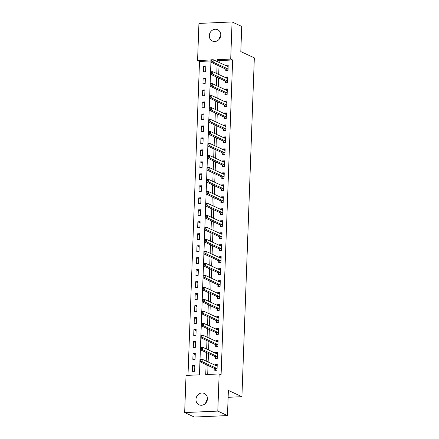 <?xml version="1.0" encoding="UTF-8"?>
<svg xmlns="http://www.w3.org/2000/svg" width="439" height="439" viewBox="0 0 439 439"><rect width="100%" height="100%" fill="white"/><g stroke="black" fill="none" stroke-linecap="round" stroke-linejoin="round"><path stroke-width="0.66" d="M220.768 35.131A6.245 5.619 114.9 0 1 212.41 41.052A6.245 5.619 114.9 0 1 209.304 35.641A6.245 5.619 114.9 0 1 217.667 29.72A6.245 5.619 114.9 0 1 220.768 35.131M207.427 398.881A6.245 5.619 114.9 0 1 199.07 404.796A6.245 5.619 114.9 0 1 195.97 399.386A6.245 5.619 114.9 0 1 204.327 393.465A6.245 5.619 114.9 0 1 207.427 398.881M210.912 60.955L199.509 61.46L197.572 60.56L198.938 23.421L232.066 21.95L241.73 26.433L240.808 51.593L254.335 57.866L241.911 396.691L228.384 390.419L227.462 415.579L194.329 417.05L184.665 412.567L186.026 375.427L199.46 374.829L199.937 361.758M199.509 61.46L187.996 375.34M194.631 371.24L194.839 365.489L192.6 365.588L192.392 371.339L194.631 371.24M195.07 359.261L195.278 353.51L193.039 353.609L192.831 359.36L195.07 359.261M195.509 347.282L195.717 341.531L193.478 341.63L193.27 347.381L195.509 347.282M195.948 335.297L196.156 329.546L193.917 329.645L193.709 335.396L195.948 335.297M196.387 323.318L196.595 317.567L194.356 317.666L194.148 323.417L196.387 323.318M196.826 311.339L197.034 305.588L194.795 305.687L194.587 311.438L196.826 311.339M197.265 299.354L197.473 293.603L195.234 293.702L195.026 299.453L197.265 299.354M197.704 287.375L197.912 281.624L195.679 281.723L195.465 287.474L197.704 287.375M198.143 275.396L198.357 269.645L196.118 269.744L195.904 275.494L198.143 275.396M198.582 263.411L198.796 257.66L196.557 257.759L196.343 263.51L198.582 263.411M199.021 251.432L199.235 245.681L196.996 245.78L196.782 251.531L199.021 251.432M199.46 239.453L199.674 233.696L197.435 233.8L197.221 239.551L199.46 239.453M199.899 227.468L200.113 221.717L197.874 221.816L197.66 227.567L199.899 227.468M200.338 215.489L200.552 209.738L198.313 209.837L198.099 215.587L200.338 215.489M200.777 203.504L200.991 197.753L198.752 197.857L198.543 203.608L200.777 203.504M201.221 191.525L201.43 185.774L199.191 185.873L198.982 191.623L201.221 191.525M201.66 179.546L201.869 173.795L199.63 173.893L199.421 179.644L201.66 179.546M202.099 167.561L202.308 161.81L200.069 161.914L199.86 167.665L202.099 167.561M202.538 155.582L202.747 149.831L200.508 149.929L200.299 155.68L202.538 155.582M202.977 143.602L203.186 137.851L200.947 137.95L200.738 143.701L202.977 143.602M203.416 131.618L203.625 125.867L201.386 125.966L201.177 131.716L203.416 131.618M203.855 119.638L204.064 113.888L201.825 113.986L201.616 119.737L203.855 119.638M204.294 107.659L204.503 101.908L202.264 102.007L202.055 107.758L204.294 107.659M204.733 95.675L204.942 89.924L202.708 90.022L202.494 95.773L204.733 95.675M205.172 83.695L205.386 77.944L203.147 78.043L202.933 83.794L205.172 83.695M205.611 71.716L205.825 65.965L203.586 66.064L203.372 71.815L205.611 71.716M206.094 364.611L205.726 374.555L219.16 373.957L221.091 374.851L232.637 59.989L219.209 60.582L219.138 62.464M219.006 65.982L218.699 74.449M218.567 77.961L218.26 86.428M218.128 89.946L217.821 98.413M217.689 101.925L217.382 110.392M217.25 113.904L216.943 122.371M216.811 125.889L216.504 134.356M216.372 137.868L216.065 146.335M215.933 149.853L215.62 158.314M215.494 161.832L215.181 170.299M215.055 173.811L214.742 182.278M214.616 185.796L214.303 194.257M214.177 197.775L213.864 206.242M213.738 209.754L213.425 218.221M213.299 221.739L212.986 230.201M212.86 233.718L212.547 242.185M212.421 245.697L212.108 254.165M211.977 257.682L211.669 266.144M211.538 269.661L211.23 278.128M211.099 281.64L210.791 290.108M210.66 293.625L210.352 302.092M210.221 305.604L209.913 314.072M209.782 317.584L209.474 326.051M209.343 329.568L209.035 338.035M208.904 341.547L208.591 350.015M208.465 353.527L208.152 361.994M208.026 365.511L207.696 374.467M214.836 368.787L214.775 370.346L217.014 370.247L217.228 364.496L214.989 364.595L214.967 365.155M215.275 356.808L215.214 358.367L217.453 358.268L217.667 352.517L215.428 352.616L215.406 353.175M215.714 344.829L215.653 346.387L217.892 346.289L218.106 340.538L215.867 340.637L215.845 341.191M216.153 332.844L216.092 334.403L218.331 334.304L218.545 328.553L216.306 328.652L216.284 329.212M216.592 320.865L216.531 322.424L218.77 322.325L218.984 316.574L216.745 316.673L216.723 317.232M217.031 308.88L216.97 310.444L219.209 310.346L219.423 304.595L217.184 304.693L217.162 305.248M217.47 296.901L217.415 298.46L219.654 298.361L219.862 292.61L217.623 292.709L217.601 293.268M217.909 284.922L217.854 286.48L220.093 286.382L220.301 280.631L218.062 280.73L218.04 281.289M218.348 272.937L218.293 274.501L220.532 274.397L220.74 268.646L218.501 268.75L218.479 269.305M218.787 260.958L218.732 262.517L220.971 262.418L221.179 256.667L218.94 256.766L218.918 257.325M219.226 248.979L219.171 250.537L221.41 250.439L221.618 244.688L219.379 244.786L219.357 245.346M219.665 236.994L219.61 238.558L221.849 238.454L222.057 232.703L219.818 232.807L219.802 233.361M220.104 225.015L220.049 226.573L222.288 226.475L222.496 220.724L220.257 220.822L220.241 221.382M220.543 213.036L220.488 214.594L222.727 214.495L222.935 208.744L220.696 208.843L220.68 209.403M220.982 201.051L220.927 202.609L223.166 202.511L223.374 196.76L221.135 196.859L221.119 197.418M221.426 189.072L221.366 190.63L223.605 190.531L223.813 184.781L221.58 184.879L221.558 185.439M221.865 177.093L221.805 178.651L224.044 178.552L224.258 172.801L222.019 172.9L221.997 173.46M222.304 165.108L222.244 166.666L224.483 166.568L224.697 160.817L222.458 160.915L222.436 161.475M222.743 153.129L222.683 154.687L224.922 154.588L225.136 148.837L222.897 148.936L222.875 149.496M223.182 141.149L223.122 142.708L225.361 142.609L225.575 136.858L223.336 136.957L223.314 137.511M223.621 129.165L223.561 130.723L225.8 130.624L226.014 124.874L223.775 124.972L223.753 125.532M224.06 117.186L224 118.744L226.239 118.645L226.453 112.894L224.214 112.993L224.192 113.553M224.499 105.206L224.444 106.765L226.678 106.666L226.892 100.915L224.653 101.014L224.631 101.568M224.938 93.222L224.883 94.78L227.122 94.681L227.331 88.93L225.092 89.029L225.07 89.589M225.377 81.242L225.322 82.801L227.561 82.702L227.77 76.951L225.531 77.05L225.509 77.61M225.816 69.258L225.761 70.822L228 70.717L228.209 64.967L225.97 65.071L225.948 65.625M228.132 397.306L241.911 396.691M227.462 415.579L217.799 411.096L184.665 412.567M232.066 21.95L230.705 59.089L217.272 59.688L217.206 61.57M232.637 59.989L230.705 59.089M219.16 373.957L217.799 411.096M217.075 65.087L216.767 73.554M216.636 77.066L216.328 85.534M216.197 89.046L215.889 97.513M215.758 101.03L215.45 109.498M215.319 113.01L215.006 121.477M214.88 124.989L214.567 133.456M214.441 136.973L214.128 145.441M214.002 148.953L213.689 157.42M213.563 160.937L213.25 169.399M213.124 172.917L212.811 181.384M212.685 184.896L212.372 193.363M212.246 196.881L211.933 205.342M211.807 208.86L211.494 217.327M211.368 220.839L211.055 229.306M210.923 232.824L210.616 241.285M210.484 244.803L210.177 253.27M210.045 256.782L209.738 265.249M209.606 268.767L209.299 277.228M209.167 280.746L208.86 289.213M208.728 292.725L208.421 301.192M208.289 304.71L207.982 313.177M207.85 316.689L207.537 325.156M207.411 328.668L207.098 337.136M206.972 340.653L206.659 349.12M206.533 352.632L206.22 361.099M210.945 59.967L197.572 60.56M200.03 359.332L200.382 349.779M200.469 347.353L200.821 337.8M200.908 335.374L201.26 325.815M201.347 323.389L201.699 313.836M201.786 311.41L202.138 301.856M202.225 299.425L202.577 289.872M202.664 287.446L203.016 277.892M203.103 275.467L203.455 265.913M203.542 263.482L203.894 253.929M203.981 251.503L204.333 241.949M204.42 239.524L204.772 229.965M204.859 227.539L205.211 217.985M205.298 215.56L205.65 206.006M205.737 203.581L206.089 194.022M206.182 191.596L206.528 182.042M206.621 179.617L206.967 170.063M207.06 167.638L207.406 158.078M207.499 155.653L207.85 146.099M207.938 143.674L208.289 134.12M208.377 131.695L208.728 122.135M208.816 119.71L209.167 110.156M209.255 107.731L209.606 98.177M209.694 95.751L210.045 86.192M210.133 83.767L210.484 74.213M210.572 71.787L210.923 62.234M219.209 60.582L217.272 59.688M217.009 365.533L214.989 364.595M194.801 366.609L192.6 365.588M205.781 67.079L203.586 66.064M205.342 79.064L203.147 78.043M204.903 91.043L202.708 90.022M204.464 103.028L202.264 102.007M204.025 115.007L201.825 113.986M203.586 126.986L201.386 125.966M203.147 138.971L200.947 137.95M202.708 150.95L200.508 149.929M202.269 162.929L200.069 161.914M201.83 174.914L199.63 173.893M201.391 186.893L199.191 185.873M200.947 198.872L198.752 197.857M200.508 210.857L198.313 209.837M200.069 222.836L197.874 221.816M199.63 234.816L197.435 233.8M199.191 246.8L196.996 245.78M198.752 258.78L196.557 257.759M198.313 270.759L196.118 269.744M197.874 282.743L195.679 281.723M197.435 294.723L195.234 293.702M196.996 306.702L194.795 305.687M196.557 318.687L194.356 317.666M196.118 330.666L193.917 329.645M195.679 342.65L193.478 341.63M195.24 354.63L193.039 353.609M217.448 353.554L215.428 352.616M217.887 341.575L215.867 340.637M218.331 329.59L216.306 328.652M218.77 317.611L216.745 316.673M219.209 305.632L217.184 304.693M219.648 293.647L217.623 292.709M220.087 281.668L218.062 280.73M220.526 269.689L218.501 268.75M220.965 257.704L218.94 256.766M221.404 245.725L219.379 244.786M221.843 233.746L219.818 232.807M222.282 221.761L220.257 220.822M222.721 209.782L220.696 208.843M223.16 197.802L221.135 196.859M223.599 185.818L221.58 184.879M224.038 173.839L222.019 172.9M224.477 161.854L222.458 160.915M224.916 149.875L222.897 148.936M225.361 137.895L223.336 136.957M225.8 125.911L223.775 124.972M226.239 113.931L224.214 112.993M226.678 101.952L224.653 101.014M227.117 89.968L225.092 89.029M227.556 77.988L225.531 77.05M227.995 66.009L225.97 65.071M205.688 403.183A6.245 5.619 114.9 0 1 207.367 399.567M219.028 39.433A6.245 5.619 114.9 0 1 220.707 35.817M215.972 365.621L217.19 365.528M215.829 370.302L214.786 368.716A0.977 0.384 87.5 0 0 214.644 368.579L199.882 361.731L199.97 359.338L202.209 359.239L216.97 366.088A0.977 0.384 87.5 0 0 217.047 366.104A0.977 0.384 87.5 0 0 217.118 366.082L217.168 366.055M201.007 359.755L202.209 359.239L202.121 361.632L199.882 361.731L200.08 360.748L200.974 360.71L201.007 359.755L200.113 359.793L200.08 360.748M217.075 368.689L217.025 368.617A0.977 0.384 87.5 0 0 216.882 368.48L202.121 361.632L200.974 360.71M199.97 359.338L200.113 359.793M216.411 353.642L217.629 353.549M216.268 358.317L215.225 356.737A0.977 0.384 87.5 0 0 215.083 356.6L200.321 349.751L200.409 347.353L202.648 347.254L217.409 354.103A0.977 0.384 87.5 0 0 217.492 354.119A0.977 0.384 87.5 0 0 217.557 354.103L217.607 354.075M201.446 347.77L202.648 347.254L202.56 349.653L200.321 349.751L200.519 348.769L201.413 348.731L201.446 347.77L200.552 347.809L200.519 348.769M217.514 356.709L217.464 356.638A0.977 0.384 87.5 0 0 217.321 356.501L202.56 349.653L201.413 348.731M200.409 347.353L200.552 347.809M216.85 341.657L218.068 341.564M216.707 346.338L215.664 344.752A0.977 0.384 87.5 0 0 215.522 344.62L200.76 337.772L200.848 335.374L203.087 335.275L217.848 342.124A0.977 0.384 87.5 0 0 217.931 342.14A0.977 0.384 87.5 0 0 217.996 342.118L218.046 342.096M201.885 335.791L203.087 335.275L202.999 337.673L200.76 337.772L200.958 336.79L201.852 336.751L201.885 335.791L200.991 335.83L200.958 336.79M217.953 344.725L217.903 344.653A0.977 0.384 87.5 0 0 217.76 344.522L202.999 337.673L201.852 336.751M200.848 335.374L200.991 335.83M217.289 329.678L218.507 329.585M217.146 334.359L216.103 332.773A0.977 0.384 87.5 0 0 215.961 332.636L201.199 325.787L201.287 323.395L203.526 323.296L218.287 330.144A0.977 0.384 87.5 0 0 218.37 330.161A0.977 0.384 87.5 0 0 218.435 330.139L218.485 330.112M202.324 323.812L203.526 323.296L203.438 325.689L201.199 325.787L201.397 324.805L202.291 324.767L202.324 323.812L201.43 323.85L201.397 324.805M218.392 332.746L218.342 332.674A0.977 0.384 87.5 0 0 218.199 332.537L203.438 325.689L202.291 324.767M201.287 323.395L201.43 323.85M217.728 317.699L218.946 317.606M217.585 322.374L216.542 320.794A0.977 0.384 87.5 0 0 216.4 320.657L201.638 313.808L201.726 311.41L203.965 311.311L218.726 318.16A0.977 0.384 87.5 0 0 218.809 318.176A0.977 0.384 87.5 0 0 218.874 318.16L218.924 318.132M202.763 311.827L203.965 311.311L203.877 313.709L201.638 313.808L201.836 312.826L202.73 312.787L202.763 311.827L201.869 311.866L201.836 312.826M218.831 320.766L218.781 320.695A0.977 0.384 87.5 0 0 218.638 320.558L203.877 313.709L202.73 312.787M201.726 311.41L201.869 311.866M218.167 305.714L219.385 305.621M218.029 310.395L216.981 308.809A0.977 0.384 87.5 0 0 216.839 308.677L202.077 301.829L202.165 299.431L204.404 299.332L219.165 306.181A0.977 0.384 87.5 0 0 219.248 306.197A0.977 0.384 87.5 0 0 219.313 306.175L219.363 306.153M203.202 299.848L204.404 299.332L204.316 301.73L202.077 301.829L202.275 300.847L203.169 300.803L203.202 299.848L202.308 299.886L202.275 300.847M219.27 308.782L219.22 308.71A0.977 0.384 87.5 0 0 219.077 308.579L204.316 301.73L203.169 300.803M202.165 299.431L202.308 299.886M218.606 293.735L219.824 293.642M218.468 298.416L217.42 296.83A0.977 0.384 87.5 0 0 217.283 296.693L202.516 289.844L202.604 287.452L204.843 287.353L219.61 294.196A0.977 0.384 87.5 0 0 219.687 294.212A0.977 0.384 87.5 0 0 219.752 294.196L219.807 294.168M203.641 287.863L204.843 287.353L204.755 289.745L202.516 289.844L202.714 288.862L203.608 288.824L203.641 287.863L202.747 287.907L202.714 288.862M219.709 296.802L219.659 296.731A0.977 0.384 87.5 0 0 219.522 296.594L204.755 289.745L203.608 288.824M202.604 287.452L202.747 287.907M219.045 281.75L220.263 281.662M218.907 286.431L217.859 284.851A0.977 0.384 87.5 0 0 217.722 284.713L202.955 277.865L203.043 275.467L205.282 275.368L220.049 282.217A0.977 0.384 87.5 0 0 220.126 282.233A0.977 0.384 87.5 0 0 220.191 282.217L220.246 282.189M204.086 275.884L205.282 275.368L205.194 277.766L202.955 277.865L203.153 276.883L204.047 276.844L204.086 275.884L203.186 275.922L203.153 276.883M220.148 284.823L220.098 284.752A0.977 0.384 87.5 0 0 219.961 284.615L205.194 277.766L204.047 276.844M203.043 275.467L203.186 275.922M219.484 269.771L220.702 269.678M219.346 274.452L218.304 272.866A0.977 0.384 87.5 0 0 218.161 272.734L203.394 265.886L203.482 263.488L205.721 263.389L220.488 270.237A0.977 0.384 87.5 0 0 220.565 270.254A0.977 0.384 87.5 0 0 220.63 270.232L220.685 270.21M204.525 263.905L205.721 263.389L205.633 265.782L203.394 265.886L203.592 264.904L204.486 264.86L204.525 263.905L203.625 263.943L203.592 264.904M220.587 272.838L220.537 272.767A0.977 0.384 87.5 0 0 220.4 272.63L205.633 265.782L204.486 264.86M203.482 263.488L203.625 263.943M219.923 257.792L221.141 257.698M219.785 262.473L218.743 260.887A0.977 0.384 87.5 0 0 218.6 260.75L203.833 253.901L203.921 251.509L206.16 251.404L220.927 258.253A0.977 0.384 87.5 0 0 221.004 258.269A0.977 0.384 87.5 0 0 221.069 258.253L221.124 258.225M204.964 251.92L206.16 251.404L206.072 253.802L203.833 253.901L204.031 252.919L204.925 252.88L204.964 251.92L204.064 251.964L204.031 252.919M221.026 260.859L220.982 260.788A0.977 0.384 87.5 0 0 220.839 260.651L206.072 253.802L204.925 252.88M203.921 251.509L204.064 251.964M220.362 245.807L221.58 245.714M220.224 250.488L219.182 248.908A0.977 0.384 87.5 0 0 219.039 248.77L204.272 241.922L204.36 239.524L206.599 239.425L221.366 246.274A0.977 0.384 87.5 0 0 221.443 246.29A0.977 0.384 87.5 0 0 221.514 246.274L221.563 246.246M205.403 239.941L206.599 239.425L206.511 241.823L204.272 241.922L204.47 240.94L205.364 240.901L205.403 239.941L204.508 239.979L204.47 240.94M221.465 248.88L221.421 248.809A0.977 0.384 87.5 0 0 221.278 248.672L206.511 241.823L205.364 240.901M204.36 239.524L204.508 239.979M220.801 233.828L222.019 233.735M220.663 238.509L219.621 236.923A0.977 0.384 87.5 0 0 219.478 236.791L204.717 229.943L204.804 227.545L207.043 227.446L221.805 234.294A0.977 0.384 87.5 0 0 221.882 234.311A0.977 0.384 87.5 0 0 221.953 234.289L222.002 234.267M205.842 227.962L207.043 227.446L206.95 229.838L204.717 229.943L204.909 228.96L205.803 228.917L205.842 227.962L204.947 228L204.909 228.96M221.904 236.895L221.86 236.824A0.977 0.384 87.5 0 0 221.717 236.687L206.95 229.838L205.803 228.917M204.804 227.545L204.947 228M221.24 221.849L222.458 221.755M221.102 226.529L220.06 224.944A0.977 0.384 87.5 0 0 219.917 224.806L205.156 217.958L205.243 215.565L207.482 215.461L222.244 222.31A0.977 0.384 87.5 0 0 222.321 222.326A0.977 0.384 87.5 0 0 222.392 222.31L222.441 222.282M206.281 215.977L207.482 215.461L207.395 217.859L205.156 217.958L205.348 216.976L206.242 216.937L206.281 215.977L205.386 216.021L205.348 216.976M222.343 224.916L222.299 224.845A0.977 0.384 87.5 0 0 222.156 224.708L207.395 217.859L206.242 216.937M205.243 215.565L205.386 216.021M221.679 209.864L222.897 209.771M221.541 214.545L220.499 212.964A0.977 0.384 87.5 0 0 220.356 212.827L205.595 205.979L205.682 203.581L207.921 203.482L222.683 210.33A0.977 0.384 87.5 0 0 222.76 210.347A0.977 0.384 87.5 0 0 222.831 210.33L222.88 210.303M206.72 203.998L207.921 203.482L207.834 205.88L205.595 205.979L205.787 204.997L206.681 204.958L206.72 203.998L205.825 204.036L205.787 204.997M222.782 212.937L222.738 212.866A0.977 0.384 87.5 0 0 222.595 212.728L207.834 205.88L206.681 204.958M205.682 203.581L205.825 204.036M222.118 197.885L223.341 197.791M221.98 202.566L220.938 200.98A0.977 0.384 87.5 0 0 220.795 200.842L206.034 193.994L206.121 191.602L208.36 191.503L223.122 198.351A0.977 0.384 87.5 0 0 223.199 198.368A0.977 0.384 87.5 0 0 223.27 198.346L223.319 198.318M207.159 192.019L208.36 191.503L208.273 193.895L206.034 193.994L206.226 193.017L207.126 192.973L207.159 192.019L206.264 192.057L206.226 193.017M223.221 200.952L223.177 200.881A0.977 0.384 87.5 0 0 223.034 200.744L208.273 193.895L207.126 192.973M206.121 191.602L206.264 192.057M222.562 185.906L223.78 185.812M222.419 190.586L221.377 189A0.977 0.384 87.5 0 0 221.234 188.863L206.473 182.015L206.56 179.617L208.799 179.518L223.561 186.366A0.977 0.384 87.5 0 0 223.638 186.383A0.977 0.384 87.5 0 0 223.709 186.366L223.758 186.339M207.598 180.034L208.799 179.518L208.712 181.916L206.473 182.015L206.665 181.033L207.565 180.994L207.598 180.034L206.703 180.078L206.665 181.033M223.66 188.973L223.616 188.902A0.977 0.384 87.5 0 0 223.473 188.765L208.712 181.916L207.565 180.994M206.56 179.617L206.703 180.078M223.001 173.921L224.219 173.828M222.858 178.602L221.816 177.021A0.977 0.384 87.5 0 0 221.673 176.884L206.912 170.036L206.999 167.638L209.238 167.539L224 174.387A0.977 0.384 87.5 0 0 224.077 174.404A0.977 0.384 87.5 0 0 224.148 174.387L224.197 174.36M208.037 168.055L209.238 167.539L209.151 169.937L206.912 170.036L207.104 169.053L208.004 169.015L208.037 168.055L207.142 168.093L207.104 169.053M224.104 176.994L224.055 176.917A0.977 0.384 87.5 0 0 223.912 176.785L209.151 169.937L208.004 169.015M206.999 167.638L207.142 168.093M223.44 161.942L224.658 161.848M223.297 166.622L222.255 165.037A0.977 0.384 87.5 0 0 222.112 164.899L207.351 158.051L207.438 155.658L209.677 155.56L224.439 162.408A0.977 0.384 87.5 0 0 224.516 162.425A0.977 0.384 87.5 0 0 224.587 162.403L224.636 162.375M208.476 156.075L209.677 155.56L209.59 157.952L207.351 158.051L207.548 157.074L208.443 157.03L208.476 156.075L207.581 156.114L207.548 157.074M224.543 165.009L224.494 164.938A0.977 0.384 87.5 0 0 224.351 164.801L209.59 157.952L208.443 157.03M207.438 155.658L207.581 156.114M223.879 149.962L225.097 149.869M223.736 154.643L222.694 153.057A0.977 0.384 87.5 0 0 222.551 152.92L207.79 146.072L207.877 143.674L210.116 143.575L224.878 150.423A0.977 0.384 87.5 0 0 224.96 150.44A0.977 0.384 87.5 0 0 225.026 150.423L225.075 150.396M208.915 144.091L210.116 143.575L210.029 145.973L207.79 146.072L207.987 145.089L208.882 145.051L208.915 144.091L208.02 144.135L207.987 145.089M224.982 153.03L224.933 152.959A0.977 0.384 87.5 0 0 224.79 152.821L210.029 145.973L208.882 145.051M207.877 143.674L208.02 144.135M224.318 137.978L225.536 137.884M224.175 142.659L223.133 141.078A0.977 0.384 87.5 0 0 222.99 140.941L208.229 134.093L208.316 131.695L210.555 131.596L225.317 138.444A0.977 0.384 87.5 0 0 225.399 138.461A0.977 0.384 87.5 0 0 225.465 138.439L225.514 138.417M209.354 132.112L210.555 131.596L210.468 133.994L208.229 134.093L208.426 133.11L209.321 133.072L209.354 132.112L208.459 132.15L208.426 133.11M225.421 141.045L225.372 140.974A0.977 0.384 87.5 0 0 225.229 140.842L210.468 133.994L209.321 133.072M208.316 131.695L208.459 132.15M224.757 125.998L225.975 125.905M224.614 130.679L223.572 129.093A0.977 0.384 87.5 0 0 223.429 128.956L208.668 122.108L208.755 119.715L210.994 119.617L225.756 126.465A0.977 0.384 87.5 0 0 225.838 126.481A0.977 0.384 87.5 0 0 225.904 126.459L225.953 126.432M209.793 120.132L210.994 119.617L210.907 122.009L208.668 122.108L208.865 121.126L209.76 121.087L209.793 120.132L208.898 120.171L208.865 121.126M225.86 129.066L225.811 128.995A0.977 0.384 87.5 0 0 225.668 128.857L210.907 122.009L209.76 121.087M208.755 119.715L208.898 120.171M225.196 114.019L226.414 113.926M225.059 118.695L224.011 117.114A0.977 0.384 87.5 0 0 223.868 116.977L209.107 110.129L209.194 107.731L211.433 107.632L226.195 114.48A0.977 0.384 87.5 0 0 226.277 114.497A0.977 0.384 87.5 0 0 226.343 114.48L226.392 114.453M210.232 108.148L211.433 107.632L211.346 110.03L209.107 110.129L209.304 109.146L210.199 109.108L210.232 108.148L209.337 108.186L209.304 109.146M226.299 117.087L226.25 117.015A0.977 0.384 87.5 0 0 226.107 116.878L211.346 110.03L210.199 109.108M209.194 107.731L209.337 108.186M225.635 102.035L226.853 101.941M225.498 106.715L224.45 105.13A0.977 0.384 87.5 0 0 224.313 104.998L209.546 98.149L209.633 95.751L211.872 95.653L226.634 102.501A0.977 0.384 87.5 0 0 226.716 102.517A0.977 0.384 87.5 0 0 226.782 102.496L226.831 102.474M210.671 96.168L211.872 95.653L211.785 98.051L209.546 98.149L209.743 97.167L210.638 97.129L210.671 96.168L209.776 96.207L209.743 97.167M226.738 105.102L226.689 105.031A0.977 0.384 87.5 0 0 226.546 104.899L211.785 98.051L210.638 97.129M209.633 95.751L209.776 96.207M226.074 90.055L227.292 89.962M225.937 94.736L224.889 93.15A0.977 0.384 87.5 0 0 224.752 93.013L209.985 86.165L210.072 83.772L212.311 83.673L227.078 90.522A0.977 0.384 87.5 0 0 227.155 90.538A0.977 0.384 87.5 0 0 227.221 90.516L227.276 90.489M211.11 84.189L212.311 83.673L212.224 86.066L209.985 86.165L210.182 85.182L211.077 85.144L211.11 84.189L210.215 84.228L210.182 85.182M227.177 93.123L227.128 93.052A0.977 0.384 87.5 0 0 226.99 92.914L212.224 86.066L211.077 85.144M210.072 83.772L210.215 84.228M226.513 78.071L227.731 77.983M226.376 82.752L225.328 81.171A0.977 0.384 87.5 0 0 225.191 81.034L210.424 74.186L210.511 71.787L212.75 71.689L227.517 78.537A0.977 0.384 87.5 0 0 227.594 78.554A0.977 0.384 87.5 0 0 227.66 78.537L227.715 78.51M211.554 72.205L212.75 71.689L212.663 74.087L210.424 74.186L210.621 73.203L211.516 73.165L211.554 72.205L210.654 72.243L210.621 73.203M227.616 81.144L227.567 81.072A0.977 0.384 87.5 0 0 227.429 80.935L212.663 74.087L211.516 73.165M210.511 71.787L210.654 72.243M226.952 66.091L228.17 65.998M226.815 70.772L225.772 69.186A0.977 0.384 87.5 0 0 225.63 69.055L210.863 62.206L210.95 59.808L213.189 59.709L227.956 66.558A0.977 0.384 87.5 0 0 228.033 66.574A0.977 0.384 87.5 0 0 228.099 66.552L228.154 66.53M211.993 60.225L213.189 59.709L213.102 62.108L210.863 62.206L211.06 61.224L211.955 61.18L211.993 60.225L211.093 60.264L211.06 61.224M228.055 69.159L228.006 69.088A0.977 0.384 87.5 0 0 227.868 68.95L213.102 62.108L211.955 61.18M210.95 59.808L211.093 60.264M217.025 368.617L214.786 368.716M216.882 368.48L214.644 368.579M217.464 356.638L215.225 356.737M217.321 356.501L215.083 356.6M217.903 344.653L215.664 344.752M217.76 344.522L215.522 344.62M218.342 332.674L216.103 332.773M218.199 332.537L215.961 332.636M218.781 320.695L216.542 320.794M218.638 320.558L216.4 320.657M219.22 308.71L216.981 308.809M219.077 308.579L216.839 308.677M219.659 296.731L217.42 296.83M219.522 296.594L217.283 296.693M220.098 284.752L217.859 284.851M219.961 284.615L217.722 284.713M220.537 272.767L218.304 272.866M220.4 272.63L218.161 272.734M220.982 260.788L218.743 260.887M220.839 260.651L218.6 260.75M221.421 248.809L219.182 248.908M221.278 248.672L219.039 248.77M221.86 236.824L219.621 236.923M221.717 236.687L219.478 236.791M222.299 224.845L220.06 224.944M222.156 224.708L219.917 224.806M222.738 212.866L220.499 212.964M222.595 212.728L220.356 212.827M223.177 200.881L220.938 200.98M223.034 200.744L220.795 200.842M223.616 188.902L221.377 189M223.473 188.765L221.234 188.863M224.055 176.917L221.816 177.021M223.912 176.785L221.673 176.884M224.494 164.938L222.255 165.037M224.351 164.801L222.112 164.899M224.933 152.959L222.694 153.057M224.79 152.821L222.551 152.92M225.372 140.974L223.133 141.078M225.229 140.842L222.99 140.941M225.811 128.995L223.572 129.093M225.668 128.857L223.429 128.956M226.25 117.015L224.011 117.114M226.107 116.878L223.868 116.977M226.689 105.031L224.45 105.13M226.546 104.899L224.313 104.998M227.128 93.052L224.889 93.15M226.99 92.914L224.752 93.013M227.567 81.072L225.328 81.171M227.429 80.935L225.191 81.034M228.006 69.088L225.772 69.186M227.868 68.95L225.63 69.055"/></g></svg>
